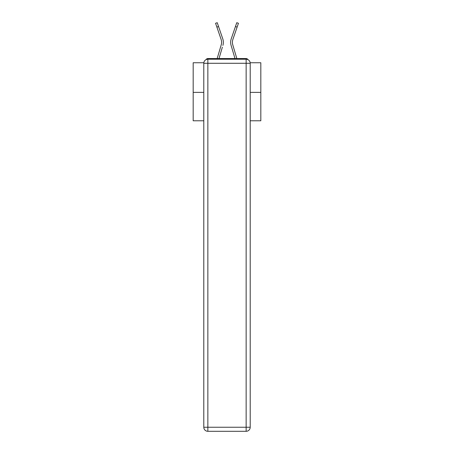 <?xml version="1.0" encoding="UTF-8"?>
<svg xmlns="http://www.w3.org/2000/svg" width="454" height="454" viewBox="0 0 454 454"><rect width="100%" height="100%" fill="white"/><g stroke="black" fill="none" stroke-linecap="round" stroke-linejoin="round"><path stroke-width="0.68" d="M250.165 62.748L260.823 62.748L260.823 120.792L250.205 120.792M203.795 92.378L193.177 92.378L193.177 120.792L203.795 120.792M193.177 92.378L193.177 62.748L203.835 62.748M260.823 92.378L250.205 92.378M247.946 59.656A2.032 2.032 0 0 0 246.147 58.555L207.853 58.555A2.032 2.032 0 0 0 206.054 59.656M246.147 58.555L237.556 58.555M216.444 58.555L207.853 58.555M221.484 43.703L221.212 44.895L221.484 43.703M218.998 58.555L222.364 47.21M220.678 46.711L217.165 58.555L220.678 46.711M232.516 43.703L232.788 44.895L232.516 43.703M231.636 47.21L231.097 45.394A10.822 10.822 0 0 1 231.239 38.806L236.767 22.7L238.435 23.273L232.902 39.373A9.063 9.063 0 0 0 232.788 44.895L236.835 58.555M207.853 59.23L246.147 59.23A4.058 4.058 0 0 1 250.205 63.288L250.205 427.242A4.058 4.058 0 0 1 246.147 431.3L207.853 431.3L207.853 427.242L246.147 427.242L246.147 63.288L207.853 63.288L207.853 427.242L203.795 427.242L203.795 63.288L207.853 63.288L207.853 59.23A4.058 4.058 0 0 0 203.795 63.288A4.058 4.058 0 0 1 207.853 59.23M203.795 427.242A4.058 4.058 0 0 0 207.853 431.3A4.058 4.058 0 0 1 203.795 427.242M232.902 39.373A9.063 9.063 0 0 0 232.414 42.318A9.063 9.063 0 0 1 232.902 39.373A9.063 9.063 0 0 0 232.414 42.318A9.063 9.063 0 0 1 232.902 39.373A9.063 9.063 0 0 0 232.414 42.318A9.063 9.063 0 0 1 232.902 39.373A9.063 9.063 0 0 0 232.414 42.318A9.063 9.063 0 0 1 232.902 39.373A9.063 9.063 0 0 0 232.414 42.318A9.063 9.063 0 0 1 232.902 39.373A9.063 9.063 0 0 0 232.414 42.318A9.063 9.063 0 0 1 232.902 39.373A9.063 9.063 0 0 0 232.414 42.318A9.063 9.063 0 0 1 232.902 39.373A9.063 9.063 0 0 0 232.414 42.318A9.063 9.063 0 0 1 232.902 39.373A9.063 9.063 0 0 0 232.414 42.318A9.063 9.063 0 0 1 232.902 39.373A9.063 9.063 0 0 0 232.414 42.318A9.063 9.063 0 0 1 232.902 39.373A9.063 9.063 0 0 0 232.414 42.318A9.063 9.063 0 0 1 232.902 39.373A9.063 9.063 0 0 0 232.414 42.318A9.063 9.063 0 0 1 232.902 39.373A9.063 9.063 0 0 0 232.414 42.318A9.063 9.063 0 0 1 232.902 39.373A9.063 9.063 0 0 0 232.414 42.318A9.063 9.063 0 0 1 232.902 39.373A9.063 9.063 0 0 0 232.414 42.318A9.063 9.063 0 0 1 232.902 39.373A9.063 9.063 0 0 0 232.414 42.318A9.063 9.063 0 0 1 232.902 39.373A9.063 9.063 0 0 0 232.414 42.318A9.063 9.063 0 0 1 232.902 39.373A9.063 9.063 0 0 0 232.414 42.318A9.063 9.063 0 0 1 232.902 39.373A9.063 9.063 0 0 0 232.414 42.318A9.063 9.063 0 0 1 232.902 39.373A9.063 9.063 0 0 0 232.414 42.318A9.063 9.063 0 0 1 232.902 39.373A9.063 9.063 0 0 0 232.414 42.318A9.063 9.063 0 0 1 232.902 39.373A9.063 9.063 0 0 0 232.414 42.318A9.063 9.063 0 0 1 232.902 39.373A9.063 9.063 0 0 0 232.414 42.318A9.063 9.063 0 0 1 232.902 39.373A9.063 9.063 0 0 0 232.414 42.318A9.063 9.063 0 0 1 232.902 39.373A9.063 9.063 0 0 0 232.414 42.318A9.063 9.063 0 0 1 232.902 39.373A9.063 9.063 0 0 0 232.414 42.318A9.063 9.063 0 0 1 232.902 39.373A9.063 9.063 0 0 0 232.414 42.318A9.063 9.063 0 0 1 232.902 39.373A9.063 9.063 0 0 0 232.414 42.318A9.063 9.063 0 0 1 232.902 39.373A9.063 9.063 0 0 0 232.414 42.318A9.063 9.063 0 0 1 232.902 39.373A9.063 9.063 0 0 0 232.414 42.318A9.063 9.063 0 0 1 232.902 39.373A9.063 9.063 0 0 0 232.414 42.318A9.063 9.063 0 0 1 232.902 39.373A9.063 9.063 0 0 0 232.414 42.318A9.063 9.063 0 0 1 232.902 39.373A9.063 9.063 0 0 0 232.414 42.318A9.063 9.063 0 0 1 232.902 39.373A9.063 9.063 0 0 0 232.414 42.318A9.063 9.063 0 0 1 232.902 39.373A9.063 9.063 0 0 0 232.414 42.318A9.063 9.063 0 0 1 232.902 39.373A9.063 9.063 0 0 0 232.414 42.318A9.063 9.063 0 0 1 232.902 39.373M216.887 27.109L215.565 23.273L217.233 22.7L218.55 26.536L216.887 27.109L221.098 39.373A9.063 9.063 0 0 1 221.212 44.895L217.165 58.555M221.098 39.373A9.063 9.063 0 0 1 221.586 42.318A9.063 9.063 0 0 0 221.098 39.373A9.063 9.063 0 0 1 221.586 42.318A9.063 9.063 0 0 0 221.098 39.373A9.063 9.063 0 0 1 221.586 42.318A9.063 9.063 0 0 0 221.098 39.373M222.903 45.394A10.822 10.822 0 0 0 222.761 38.806L218.55 26.536M222.761 38.806L220.877 33.324M235.002 58.555L231.097 45.394M231.239 38.806L233.123 33.324M246.147 431.3A4.058 4.058 0 0 0 250.205 427.242L246.147 427.242L246.147 431.3M250.205 63.288A4.058 4.058 0 0 0 246.147 59.23L246.147 63.288L250.205 63.288M237.113 27.109L235.45 26.536"/></g></svg>
